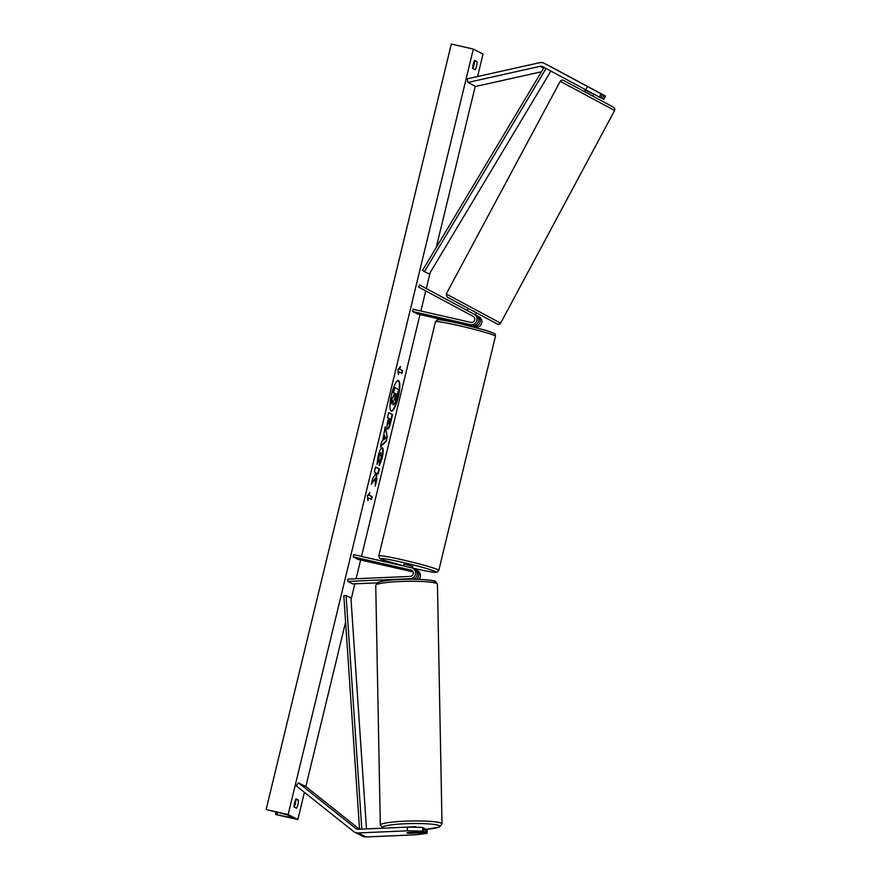 <?xml version="1.0" encoding="UTF-8"?>
<svg xmlns="http://www.w3.org/2000/svg" width="881" height="881" viewBox="0 0 881 881"><rect width="100%" height="100%" fill="white"/><g stroke="black" fill="none" stroke-linecap="round" stroke-linejoin="round"><path stroke-width="1.32" d="M467.26 310.519L475.872 315.167A5.572 5.407 -62.7 0 1 471.941 325.474L463.131 323.47L462.029 323.382L461.875 324.065M453.638 322.237L417.429 313.988L412.583 311.489L470.289 324.626A5.572 5.407 -62.7 0 0 474.231 314.319L419.598 284.97L467.161 310.42L468.185 308.515M412.583 311.489L413.123 309.231L470.828 322.38A3.249 3.161 -62.7 0 0 473.13 316.367L418.497 287.008L419.598 284.97M470.906 326.168L475.134 327.137A5.572 5.407 -62.7 0 0 479.077 316.819L475.344 314.814M471.016 325.717L473.482 326.278A5.572 5.407 117.3 0 0 477.425 315.971L475.322 314.836L476.368 312.898M604.069 95.346L605.489 96.073L603.738 99.344L602.318 98.617L604.069 95.346L587.286 86.349L602.516 94.542L601.095 93.804L599.344 97.075L600.765 97.813L602.516 94.542M599.344 97.075L585.744 89.807L587.495 86.536L544.392 63.377A7.422 7.213 -62.7 0 0 539.48 62.716L467.227 78.838L467.921 82.44L475.685 86.448L541.474 71.768M585.744 89.807L542.63 66.648A3.711 3.612 -62.7 0 0 540.185 66.317L467.921 82.44M605.489 96.073L552.145 67.385A7.422 7.213 -62.7 0 0 551.947 67.275M602.318 98.617L600.776 97.791M587.495 86.536L601.095 93.804M409.368 833.283L406.78 833.019L407.815 832.534L424.146 831.829L422.726 831.091L422.66 827.402L424.08 828.14L424.146 831.829M422.66 827.402L407.363 827.127L407.44 830.816L358.215 832.941A7.422 7.213 117.3 0 1 353.512 831.422L296.192 785.786L298.472 782.857L306.236 786.865L359.404 829.197M424.091 829.01L425.633 828.944L425.699 832.633L427.12 833.36L415.193 834.825L365.967 836.95A7.422 7.213 117.3 0 1 362.421 836.168L354.658 832.171M407.363 827.127L358.138 829.252A3.711 3.612 117.3 0 1 355.792 828.492L298.472 782.857M425.633 828.944L427.054 829.671L427.12 833.36M425.699 832.633L409.368 833.338M407.44 830.816L422.726 831.091M347.874 581.416L347.83 579.114L410.216 576.416A3.249 3.161 117.3 0 0 410.92 570.04L353.204 556.891L353.755 554.645L411.46 567.782A5.572 5.407 117.3 0 1 410.26 578.718L347.874 581.416L352.719 583.916L377.222 582.859M412.715 568.234L414.356 569.093A5.572 5.407 117.3 0 1 413.574 579.224M416.504 579.28A5.572 5.407 -62.7 0 0 415.909 569.897L417.561 570.745A5.572 5.407 117.3 0 1 419.004 579.357M353.204 556.891L358.06 559.391L413.112 571.934M412.837 571.395L402.661 568.796L412.396 570.844M415.909 569.897A5.572 5.407 -62.7 0 0 415.105 569.555M462.723 323.404L469.022 324.814M412.385 568.08L412.771 566.472L407.297 564.875L403.751 564.292L403.355 565.932M404.423 566.186L409.676 567.375M409.643 570.216L402.661 568.796L409.643 570.249M587.858 86.657L595.468 90.732L587.858 86.657M593.684 94.047L592.616 96.051L584.433 91.657L585.502 89.675M591.558 93.397L585.887 90.347L591.757 93.023M467.712 310.784L473.383 313.834M398.168 397.551A15.649 3.568 102.8 0 0 398.366 380.592A15.649 3.568 102.8 0 0 391.627 394.17A15.649 3.568 102.8 0 0 391.417 411.119A15.649 3.568 102.8 0 0 398.168 397.551M391.208 411.042A15.649 3.568 102.8 0 0 397.727 397.441A15.649 3.568 102.8 0 0 398.146 380.581M294.023 806.952A5.804 1.322 -77.2 0 1 294.628 802.712A5.804 1.322 -77.2 0 1 295.983 798.847L298.505 800.146A5.804 1.322 -77.2 0 1 296.545 808.251L294.023 806.952M473.284 64.236A5.804 1.322 102.8 0 0 472.679 68.476L475.2 69.786A5.804 1.322 102.8 0 0 477.161 61.681L474.639 60.371A5.804 1.322 102.8 0 0 473.284 64.236M377.046 464.452L378.103 456.028C379.568 450.4 380.977 447.647 382.354 447.768L382.365 447.779C383.499 448.858 383.411 452.371 382.09 458.318L379.425 465.542L379.711 461.457L381.121 457.757L380.68 452.823C380.008 452.669 379.315 453.924 378.61 456.589L378.533 460.994L377.046 464.452M381.121 452.922C380.449 452.768 379.755 454.023 379.05 456.688L378.533 460.994M387.53 429.113L387.519 429.113C386.682 428.287 386.836 425.468 387.992 420.644L388.598 418.178L387.486 417.605L388.697 412.605L392.574 414.61L390.701 422.329C389.523 427.098 388.466 429.355 387.53 429.113L387.629 429.157M375.273 478.383L375.284 486.059L376.716 480.145L376.65 473.13L378.224 473.934L379.425 468.945L375.548 466.941L374.337 471.941L375.35 472.458L375.339 474.507L372.806 478.295L371.353 484.286L375.273 478.383L371.65 483.085M288.142 814.551L297.844 819.561L275.819 814.551L293.538 818.13L287.25 814.859L266.117 809.54L288.142 814.551L473.339 49.072L483.03 54.071L477.601 76.526M297.844 819.561L304.43 792.338M305.806 786.645L345.594 622.162M351.045 599.664L354.867 583.828M356.1 578.751L360.637 559.986M361.507 556.407L420.006 314.572M420.876 311.004L425.743 290.906M426.327 288.483L430.159 272.647M436.238 247.495L475.255 86.228M399.71 369.172L400.37 366.474L397.871 369.745L398.41 374.579L399.06 371.87L401.967 373.379L402.617 370.67L399.269 369.073L402.617 370.67M367.906 500.661L367.377 495.827L369.866 492.556L369.216 495.254L372.123 496.752L371.463 499.461L368.555 497.952L367.906 500.661M382.684 440.665L385.239 426.911L387.277 436.536L386.12 441.315L380.394 446.931L381.682 441.612L382.684 440.665M472.844 68.564A5.804 1.322 102.8 0 0 474.518 61.075L474.341 60.987M295.686 799.463L295.862 799.552A5.804 1.322 -77.2 0 1 294.188 807.04M266.117 809.54L451.314 44.05L473.339 49.072M474.518 61.075L477.161 61.681M295.862 799.552L298.505 800.146M393.466 404.93L393.168 400.591L390.768 404.192L392.166 398.421L394.225 395.393L394.754 393.201L393.576 392.596L394.787 387.596L398.675 389.6L394.765 403.795L393.014 404.82L392.728 400.492M392.166 398.421L393.785 395.294L394.314 393.102L393.135 392.497L394.787 387.596M391.726 398.322L390.768 404.192M402.177 370.571L401.56 373.159M398.256 373.258L399.06 371.87M399.269 369.073L399.688 367.366M369.183 493.448L369.216 495.254M368.776 495.155L372.123 496.752M371.055 499.241L371.683 496.653M367.762 499.34L368.555 497.952M377.806 473.725L378.984 468.846L375.526 467.062M375.284 484.154L376.65 473.13M389.435 418.607L388.235 423.992L390.459 419.136L389.435 418.607L388.334 424.014M388.664 412.726L392.574 414.61M392.133 414.51L390.261 422.23C389.083 426.988 388.025 429.256 387.089 429.014M381.925 447.68C383.059 448.759 382.971 452.261 381.649 458.219L378.984 465.443M378.092 460.895L377.024 463.373M384.832 435.643L383.863 439.663L385.438 438.231L384.391 435.544L383.863 439.663M385.008 427.836L387.277 436.536M386.836 436.436L386.12 441.315M385.68 441.216L380.559 446.238M394.611 399.853L396.527 394.115L395.591 393.642L394.611 399.853M394.181 399.765L396.087 394.016L395.569 393.752M406.78 833.019L415.953 832.732L406.78 833.019M415.854 827.281L415.733 826.631L406.57 827.16M544.073 67.419L422.517 270.412L424.444 271.579L429.289 274.079L550.867 71.075M544.535 67.672L550.79 71.031M546.022 68.564L424.444 271.579M359.536 829.197L343.821 595.71L346.079 595.501L350.924 598.001L366.474 828.9M361.816 829.098L346.079 595.501M470.289 324.626L471.941 325.474M474.231 314.319L475.872 315.167M477.425 315.971L479.077 316.819M473.482 326.278L475.134 327.137M540.185 66.317L543.665 68.112M544.392 63.377L552.145 67.385M358.215 832.941L365.967 836.95M355.792 828.492L357.003 829.12M410.26 578.718L411.229 579.213M410.92 570.04L412.286 570.745M435.467 321.719L437.207 319.924C438.309 319.968 436.756 318.47 460.003 323.635L486.257 330.452L494.274 333.47C494.869 333.348 495.265 334.262 495.452 336.234A30.857 1.773 -166.4 0 0 459.012 325.651A30.857 1.773 -166.4 0 0 435.467 321.719L378.819 555.867A30.857 1.773 13.6 0 1 402.364 559.798A30.857 1.773 13.6 0 1 438.804 570.381L437.053 572.176C435.952 572.143 437.505 573.641 414.257 568.465A28.533 1.63 -166.4 0 0 435.357 571.549A28.533 1.63 -166.4 0 0 402.298 562.298A28.533 1.63 -166.4 0 0 380.526 558.73A28.533 1.63 -166.4 0 0 403.377 565.855L382.222 559.71L379.546 558.268L378.819 555.867M412.396 568.036A28.533 1.63 -166.4 0 0 414.224 568.454L412.396 568.047M560.228 81.316C561.12 79.929 562.397 79.731 564.06 80.711L613.594 107.284L614.817 108.748L614.63 110.477L560.228 81.316L446.226 293.99L500.617 323.151L614.63 110.477M496.763 323.734L447.889 297.481M290.873 817.711L291.082 816.83M276.975 814.628L277.526 812.37M383.565 828.151A28.533 3.26 -1.1 0 1 383.301 828.03A28.533 3.26 -1.1 0 1 405.238 823.746A28.533 3.26 -1.1 0 1 439.101 825.618A28.533 3.26 -1.1 0 1 426.338 829.307M426.371 829.329L439.608 826.995L442.009 823.933A30.857 3.524 178.9 0 0 441.326 823.217A30.857 3.524 178.9 0 0 407.881 821.07A30.857 3.524 178.9 0 0 380.306 825.112L375.735 585.436A30.857 3.524 -1.1 0 1 403.311 581.394A30.857 3.524 -1.1 0 1 436.756 583.541A30.857 3.524 -1.1 0 1 437.439 584.257L435.555 581.581C435.732 580.183 414.533 578.332 397.089 579.621C385.548 580.15 377.486 582.187 378.136 582.374L375.735 585.436M434.443 581.339A28.533 3.26 178.9 0 0 400.58 579.467A28.533 3.26 178.9 0 0 378.632 583.751M544.293 63.322L552.046 67.33M495.452 336.234L438.804 570.381M471.126 325.298L470.895 326.245M500.617 323.151C499.725 324.538 498.459 324.737 496.796 323.756L447.262 297.183L446.226 293.99M275.566 814.396L276.138 812.051M380.306 825.112L383.092 828.173M442.009 823.933L437.439 584.257M415.953 832.732L415.942 832.182"/></g></svg>
